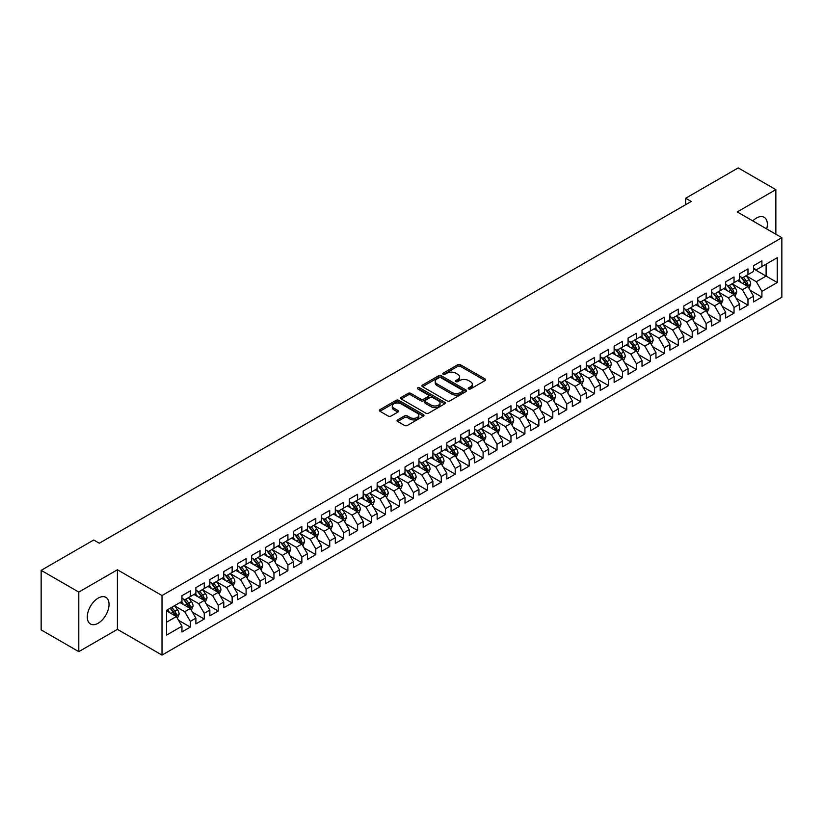 <?xml version="1.0" encoding="UTF-8"?>
<svg xmlns="http://www.w3.org/2000/svg" width="823" height="823" viewBox="0 0 823 823"><rect width="100%" height="100%" fill="white"/><g stroke="black" fill="none" stroke-linecap="round" stroke-linejoin="round"><path stroke-width="1.23" d="M468.626 388.95A1.358 0.782 0 0 0 470.54 388.95L485.086 380.555A1.934 1.121 0 0 0 485.652 379.763A1.934 1.121 0 0 0 485.086 378.971L460.448 364.754A1.934 1.121 0 0 0 457.711 364.754L443.175 373.148A1.358 0.782 0 0 0 442.784 373.693A1.358 0.782 0 0 0 443.175 374.249A1.358 0.782 0 0 0 445.089 374.249L446.971 373.169A6.193 3.58 0 0 1 455.736 373.169L457.783 374.352A6.193 3.58 0 0 1 459.594 376.883A6.193 3.58 0 0 1 457.783 379.403L455.901 380.493A1.358 0.782 0 0 0 455.51 381.049A1.358 0.782 0 0 0 455.901 381.594A1.358 0.782 0 0 0 457.814 381.594L459.697 380.514A6.193 3.58 0 0 1 468.462 380.514L470.509 381.697A6.193 3.58 0 0 1 472.32 384.228A6.193 3.58 0 0 1 470.509 386.748L468.626 387.839A1.358 0.782 0 0 0 468.236 388.394A1.358 0.782 0 0 0 468.626 388.95L468.626 387.839M98.174 623.227A15.38 8.878 120 0 0 108.214 609.678A15.38 8.878 120 0 0 105.858 597.354A15.38 8.878 120 0 0 98.174 598.115A15.38 8.878 120 0 0 88.123 611.664A15.38 8.878 120 0 0 90.479 623.988A15.38 8.878 120 0 0 98.174 623.227M766.707 228.938A15.38 8.878 120 0 0 764.166 217.282A15.38 8.878 120 0 0 756.481 218.044A15.38 8.878 120 0 0 752.798 220.914M397.643 419.895A1.934 1.121 0 0 0 397.077 420.687A1.934 1.121 0 0 0 397.643 421.479L404.556 425.47A1.934 1.121 0 0 0 407.292 425.47L423.434 416.14A1.934 1.121 0 0 0 423.999 415.358A1.934 1.121 0 0 0 423.434 414.566L398.805 400.338A1.934 1.121 0 0 0 396.069 400.338L379.917 409.669A1.934 1.121 0 0 0 379.352 410.451A1.934 1.121 0 0 0 379.917 411.243L388.271 416.068A1.934 1.121 0 0 0 391.007 416.068L397.91 412.076A1.934 1.121 0 0 0 398.486 411.284A1.934 1.121 0 0 0 397.91 410.492L393.775 408.105A5.175 2.994 0 0 1 392.262 405.996A5.175 2.994 0 0 1 395.452 403.229A5.175 2.994 0 0 1 401.099 403.877L417.312 413.239A5.175 2.994 0 0 1 418.825 415.358A5.175 2.994 0 0 1 415.636 418.115A5.175 2.994 0 0 1 409.988 417.467L407.292 415.903A1.934 1.121 0 0 0 404.556 415.903L397.643 419.895L397.643 421.479L404.556 417.518L404.556 415.903M78.792 592.076L78.792 651.641L117.411 629.348L117.411 569.783L78.792 592.076L41.15 570.349L93.709 540.001L99.285 543.221L691.227 201.46L685.652 198.24L685.652 204.68M117.411 569.783L162.018 595.533L781.85 237.682L781.85 297.247L162.018 655.098L162.018 595.533M775.852 234.226L775.852 189.629L737.233 211.923L781.85 237.682M775.852 189.629L738.21 167.902L685.652 198.24M447.105 400.894A1.934 1.121 0 0 0 449.852 400.894L465.993 391.573A1.934 1.121 0 0 0 466.559 390.781A1.934 1.121 0 0 0 465.993 389.989L441.365 375.772A1.934 1.121 0 0 0 438.628 375.772L422.477 385.092A1.934 1.121 0 0 0 421.911 385.884A1.934 1.121 0 0 0 422.477 386.676L447.105 400.894M418.3 389.238A1.358 0.782 0 0 1 419.668 389.433L419.668 387.818L444.718 402.282A1.934 1.121 0 0 1 445.284 403.064A1.934 1.121 0 0 1 444.718 403.856L428.567 413.177A1.934 1.121 0 0 1 425.83 413.177L401.202 398.96L408.105 394.999L408.105 393.394L401.202 397.375A1.934 1.121 0 0 0 400.636 398.167A1.934 1.121 0 0 0 401.202 398.96L401.202 397.375M408.105 394.999A1.934 1.121 0 0 1 410.852 394.999L410.852 393.394A1.934 1.121 0 0 0 408.105 393.394M410.852 393.394L420.841 399.155A1.934 1.121 0 0 0 423.578 399.155L428.155 396.511A1.934 1.121 0 0 0 428.721 395.719A1.934 1.121 0 0 0 428.155 394.927L417.755 388.929A1.358 0.782 0 0 1 417.364 388.374A1.358 0.782 0 0 1 418.197 387.654A1.358 0.782 0 0 1 419.668 387.818M753.549 268.833L766.1 276.075L766.1 264.162L777.251 257.722L761.913 266.58L761.913 260.86L753.549 265.695L753.549 271.405L747.973 274.625L747.973 268.915L739.61 273.74L739.61 279.46L734.034 282.68L734.034 276.96L725.67 281.795L725.67 287.505L720.094 290.725L720.094 285.015L711.73 289.84L711.73 295.56L706.144 298.77L706.144 293.06L697.781 297.885L697.781 303.605L692.205 306.825L692.205 301.105L683.841 305.94L683.841 311.65L678.265 314.87L678.265 309.16L669.901 313.985L669.901 319.705L664.326 322.925L664.326 317.205L655.962 322.04L655.962 327.749L650.386 330.969L650.386 325.26L642.022 330.085L642.022 335.805L636.446 339.014L636.446 333.305L628.083 338.13L628.083 343.849L622.497 347.069L622.497 341.35L614.133 346.185L614.133 351.894L608.557 355.114L608.557 349.405L600.193 354.229L600.193 359.949L594.618 363.169L594.618 357.449L586.254 362.285L586.254 367.994L580.678 371.214L580.678 365.505L572.314 370.329L572.314 376.049L566.738 379.259L566.738 373.549L558.375 378.374L558.375 384.094L552.799 387.314L552.799 381.594L544.435 386.429L544.435 392.139L538.849 395.359L538.849 389.649L530.485 394.474L530.485 400.194L524.909 403.414L524.909 397.694L516.546 402.529L516.546 408.239L510.97 411.459L510.97 405.749L502.606 410.574L502.606 416.294L497.03 419.504L497.03 413.794L488.667 418.619L488.667 424.339L483.091 427.559L483.091 421.839L474.727 426.674L474.727 432.384L469.151 435.604L469.151 429.894L460.787 434.719L460.787 440.439L455.201 443.659L455.201 437.939L446.838 442.774L446.838 448.484L441.262 451.704L441.262 445.994L432.898 450.819L432.898 456.539L427.322 459.748L427.322 454.039L418.958 458.864L418.958 464.584L413.383 467.803L413.383 462.084L405.019 466.919L405.019 472.628L399.443 475.848L399.443 470.139L391.079 474.964L391.079 480.683L385.503 483.903L385.503 478.184L377.14 483.019L377.14 488.728L371.554 491.948L371.554 486.239L363.19 491.064L363.19 496.773L357.614 499.993L357.614 494.284L349.25 499.108L349.25 504.828L343.675 508.048L343.675 502.328L335.311 507.163L335.311 512.873L329.735 516.093L329.735 510.383L321.371 515.208L321.371 520.928L315.795 524.148L315.795 518.428L307.432 523.263L307.432 528.973L301.856 532.193L301.856 526.483L293.492 531.308L293.492 537.018L287.906 540.238L287.906 534.528L279.542 539.353L279.542 545.073L273.966 548.293L273.966 542.573L265.603 547.408L265.603 553.118L260.027 556.338L260.027 550.628L251.663 555.453L251.663 561.173L246.087 564.393L246.087 558.673L237.724 563.508L237.724 569.218L232.148 572.438L232.148 566.728L223.784 571.553L223.784 577.262L218.208 580.482L218.208 574.773L209.844 579.598L209.844 585.318L204.258 588.538L204.258 582.818L195.895 587.653L195.895 593.362L190.319 596.582L190.319 590.873L181.955 595.698L181.955 601.418L166.616 610.265L166.616 635.058L181.955 626.2L176.379 616.55L166.616 610.913M777.251 257.722L777.251 282.515L761.913 291.373L756.337 281.713L746.235 275.88M750.134 290.282L761.913 297.082L761.913 291.373M761.913 297.082L753.549 301.918L753.549 296.198L747.973 299.418L742.397 289.758L732.285 283.925M736.194 298.338L747.973 305.138L747.973 299.418M747.973 305.138L739.61 309.962L739.61 304.253L734.034 307.473L728.458 297.813L718.345 291.97M722.255 306.382L734.034 313.182L734.034 307.473M734.034 313.182L725.67 318.007L725.67 312.298L720.094 315.518L714.518 305.858L704.406 300.025M708.315 314.427L720.094 321.227L720.094 315.518M720.094 321.227L711.73 326.062L711.73 320.342L706.144 323.562L700.568 313.902L690.466 308.069M694.365 322.482L706.144 329.282L706.144 323.562M706.144 329.282L697.781 334.107L697.781 328.398L692.205 331.618L686.629 321.958L676.527 316.125M680.426 330.527L692.205 337.327L692.205 331.618M692.205 337.327L683.841 342.162L683.841 336.442L678.265 339.662L672.689 330.002L662.587 324.169M666.486 338.582L678.265 345.382L678.265 339.662M678.265 345.382L669.901 350.207L669.901 344.498L664.326 347.718L658.75 338.058L648.637 332.214M652.546 346.627L664.326 353.427L664.326 347.718M664.326 353.427L655.962 358.252L655.962 352.542L650.386 355.762L644.81 346.102L634.698 340.269M638.607 354.672L650.386 361.472L650.386 355.762M650.386 361.472L642.022 366.307L642.022 360.587L636.446 363.807L630.871 354.147L620.758 348.314M624.667 362.727L636.446 369.527L636.446 363.807M636.446 369.527L628.083 374.352L628.083 368.642L622.497 371.862L616.921 362.202L606.818 356.369M610.717 370.772L622.497 377.572L622.497 371.862M622.497 377.572L614.133 382.407L614.133 376.687L608.557 379.907L602.981 370.247L592.879 364.414M596.778 378.817L608.557 385.627L608.557 379.907M608.557 385.627L600.193 390.452L600.193 384.742L594.618 387.962L589.042 378.302L578.939 372.459M582.838 386.872L594.618 393.672L594.618 387.962M594.618 393.672L586.254 398.497L586.254 392.787L580.678 396.007L575.102 386.347L564.99 380.514M568.899 394.917L580.678 401.717L580.678 396.007M580.678 401.717L572.314 406.552L572.314 400.832L566.738 404.052L561.163 394.392L551.05 388.559M554.959 402.972L566.738 409.772L566.738 404.052M566.738 409.772L558.375 414.597L558.375 408.887L552.799 412.107L547.223 402.447L537.11 396.614M541.02 411.016L552.799 417.817L552.799 412.107M552.799 417.817L544.435 422.652L544.435 416.932L538.849 420.152L533.273 410.492L523.171 404.659M527.07 419.061L538.849 425.872L538.849 420.152M538.849 425.872L530.485 430.696L530.485 424.987L524.909 428.197L519.334 418.547L509.231 412.704M513.13 427.116L524.909 433.916L524.909 428.197M524.909 433.916L516.546 438.741L516.546 433.032L510.97 436.252L505.394 426.592L495.292 420.759M499.191 435.161L510.97 441.961L510.97 436.252M510.97 441.961L502.606 446.796L502.606 441.077L497.03 444.297L491.454 434.637L481.342 428.804M485.251 443.216L497.03 450.016L497.03 444.297M497.03 450.016L488.667 454.841L488.667 449.132L483.091 452.352L477.515 442.692L467.402 436.859M471.312 451.261L483.091 458.061L483.091 452.352M483.091 458.061L474.727 462.896L474.727 457.176L469.151 460.396L463.575 450.737L453.463 444.904M457.372 459.306L469.151 466.116L469.151 460.396M469.151 466.116L460.787 470.941L460.787 465.232L455.201 468.441L449.625 458.792L439.523 452.948M443.422 467.361L455.201 474.161L455.201 468.441M455.201 474.161L446.838 478.986L446.838 473.276L441.262 476.496L435.686 466.836L425.584 461.003M429.483 475.406L441.262 482.206L441.262 476.496M441.262 482.206L432.898 487.041L432.898 481.321L427.322 484.541L421.746 474.881L411.644 469.048M415.543 483.461L427.322 490.261L427.322 484.541M427.322 490.261L418.958 495.086L418.958 489.376L413.383 492.596L407.807 482.936L397.694 477.103M401.603 491.506L413.383 498.306L413.383 492.596M413.383 498.306L405.019 503.141L405.019 497.421L399.443 500.641L393.867 490.981L383.755 485.148M387.664 499.551L399.443 506.361L399.443 500.641M399.443 506.361L391.079 511.186L391.079 505.476L385.503 508.686L379.928 499.036L369.815 493.193M373.724 507.606L385.503 514.406L385.503 508.686M385.503 514.406L377.14 519.231L377.14 513.521L371.554 516.741L365.978 507.081L355.875 501.248M359.774 515.651L371.554 522.451L371.554 516.741M371.554 522.451L363.19 527.286L363.19 521.566L357.614 524.786L352.038 515.126L341.936 509.293M345.835 523.706L357.614 530.506L357.614 524.786M357.614 530.506L349.25 535.331L349.25 529.621L343.675 532.841L338.099 523.181L327.996 517.348M331.895 531.751L343.675 538.551L343.675 532.841M343.675 538.551L335.311 543.386L335.311 537.666L329.735 540.886L324.159 531.226L314.047 525.393M317.956 539.795L329.735 546.606L329.735 540.886M329.735 546.606L321.371 551.431L321.371 545.721L315.795 548.931L310.22 539.281L300.107 533.438M304.016 547.851L315.795 554.651L315.795 548.931M315.795 554.651L307.432 559.475L307.432 553.766L301.856 556.986L296.28 547.326L286.167 541.493M290.077 555.895L301.856 562.695L301.856 556.986M301.856 562.695L293.492 567.531L293.492 561.811L287.906 565.031L282.33 555.371L272.228 549.538M276.127 563.95L287.906 570.75L287.906 565.031M287.906 570.75L279.542 575.575L279.542 569.866L273.966 573.086L268.391 563.426L258.288 557.593M262.187 571.995L273.966 578.795L273.966 573.086M273.966 578.795L265.603 583.63L265.603 577.911L260.027 581.131L254.451 571.471L244.349 565.638M248.248 580.04L260.027 586.85L260.027 581.131M260.027 586.85L251.663 591.675L251.663 585.955L246.087 589.175L240.511 579.526L230.399 573.682M234.308 588.095L246.087 594.895L246.087 589.175M246.087 594.895L237.724 599.72L237.724 594.011L232.148 597.231L226.572 587.571L216.459 581.738M220.369 596.14L232.148 602.94L232.148 597.231M232.148 602.94L223.784 607.775L223.784 602.055L218.208 605.275L212.632 595.615L202.52 589.782M206.429 604.195L218.208 610.995L218.208 605.275M218.208 610.995L209.844 615.82L209.844 610.11L204.258 613.33L198.682 603.67L188.58 597.837M192.479 612.24L204.258 619.04L204.258 613.33M204.258 619.04L195.895 623.875L195.895 618.155L190.319 621.375L184.743 611.715L174.641 605.882M178.54 620.285L190.319 627.095L190.319 621.375M190.319 627.095L181.955 631.92L181.955 626.2M181.955 598.198L184.743 599.802L190.319 596.582M166.616 622.178L176.379 616.55M195.895 590.142L198.682 591.758L204.258 588.538M184.743 611.715L190.319 608.495L180 602.539M195.895 618.155L190.319 608.495M209.844 582.098L212.632 583.702L218.208 580.482M198.682 603.67L204.258 600.451L193.95 594.494M209.844 610.11L204.258 600.451M223.784 574.053L226.572 575.658L232.148 572.438M212.632 595.615L218.208 592.395L207.89 586.439M223.784 602.055L218.208 592.395M237.724 565.998L240.511 567.613L246.087 564.393M226.572 587.571L232.148 584.351L221.829 578.394M237.724 594.011L232.148 584.351M251.663 557.953L254.451 559.558L260.027 556.338M240.511 579.526L246.087 576.306L235.769 570.349M251.663 585.955L246.087 576.306M265.603 549.898L268.391 551.513L273.966 548.293M254.451 571.471L260.027 568.251L249.708 562.294M265.603 577.911L260.027 568.251M279.542 541.853L282.33 543.458L287.906 540.238M268.391 563.426L273.966 560.206L263.648 554.249M279.542 569.866L273.966 560.206M293.492 533.808L296.28 535.413L301.856 532.193M282.33 555.371L287.906 552.151L277.598 546.194M293.492 561.811L287.906 552.151M307.432 525.753L310.22 527.368L315.795 524.148M296.28 547.326L301.856 544.106L291.537 538.149M307.432 553.766L301.856 544.106M321.371 517.708L324.159 519.313L329.735 516.093M310.22 539.281L315.795 536.061L305.477 530.105M321.371 545.721L315.795 536.061M335.311 509.653L338.099 511.268L343.675 508.048M324.159 531.226L329.735 528.006L319.417 522.049M335.311 537.666L329.735 528.006M349.25 501.608L352.038 503.213L357.614 499.993M338.099 523.181L343.675 519.961L333.356 514.005M349.25 529.621L343.675 519.961M363.19 493.563L365.978 495.168L371.554 491.948M352.038 515.126L357.614 511.906L347.296 505.95M363.19 521.566L357.614 511.906M377.14 485.508L379.928 487.123L385.503 483.903M365.978 507.081L371.554 503.861L361.246 497.905M377.14 513.521L371.554 503.861M391.079 477.463L393.867 479.068L399.443 475.848M379.928 499.036L385.503 495.816L375.185 489.86M391.079 505.476L385.503 495.816M405.019 469.408L407.807 471.023L413.383 467.803M393.867 490.981L399.443 487.761L389.125 481.805M405.019 497.421L399.443 487.761M418.958 461.364L421.746 462.968L427.322 459.748M407.807 482.936L413.383 479.716L403.064 473.76M418.958 489.376L413.383 479.716M432.898 453.319L435.686 454.924L441.262 451.704M421.746 474.881L427.322 471.661L417.004 465.705M432.898 481.321L427.322 471.661M446.838 445.264L449.625 446.879L455.201 443.659M435.686 466.836L441.262 463.616L430.943 457.66M446.838 473.276L441.262 463.616M460.787 437.219L463.575 438.824L469.151 435.604M449.625 458.792L455.201 455.572L444.893 449.615M460.787 465.232L455.201 455.572M474.727 429.164L477.515 430.779L483.091 427.559M463.575 450.737L469.151 447.517L458.833 441.56M474.727 457.176L469.151 447.517M488.667 421.119L491.454 422.724L497.03 419.504M477.515 442.692L483.091 439.472L472.772 433.515M488.667 449.132L483.091 439.472M502.606 413.074L505.394 414.679L510.97 411.459M491.454 434.637L497.03 431.417L486.712 425.46M502.606 441.077L497.03 431.417M516.546 405.019L519.334 406.634L524.909 403.414M505.394 426.592L510.97 423.372L500.651 417.415M516.546 433.032L510.97 423.372M530.485 396.974L533.273 398.579L538.849 395.359M519.334 418.547L524.909 415.327L514.591 409.37M530.485 424.987L524.909 415.327M544.435 388.919L547.223 390.534L552.799 387.314M533.273 410.492L538.849 407.272L528.541 401.315M544.435 416.932L538.849 407.272M558.375 380.874L561.163 382.479L566.738 379.259M547.223 402.447L552.799 399.227L542.48 393.271M558.375 408.887L552.799 399.227M572.314 372.829L575.102 374.434L580.678 371.214M561.163 394.392L566.738 391.172L556.42 385.215M572.314 400.832L566.738 391.172M586.254 364.774L589.042 366.389L594.618 363.169M575.102 386.347L580.678 383.127L570.36 377.171M586.254 392.787L580.678 383.127M600.193 356.729L602.981 358.334L608.557 355.114M589.042 378.302L594.618 375.082L584.299 369.126M600.193 384.742L594.618 375.082M614.133 348.674L616.921 350.289L622.497 347.069M602.981 370.247L608.557 367.027L598.239 361.071M614.133 376.687L608.557 367.027M628.083 340.629L630.871 342.234L636.446 339.014M616.921 362.202L622.497 358.982L612.189 353.026M628.083 368.642L622.497 358.982M642.022 332.585L644.81 334.189L650.386 330.969M630.871 354.147L636.446 350.927L626.128 344.971M642.022 360.587L636.446 350.927M655.962 324.529L658.75 326.145L664.326 322.925M644.81 346.102L650.386 342.882L640.068 336.926M655.962 352.542L650.386 342.882M669.901 316.485L672.689 318.089L678.265 314.87M658.75 338.058L664.326 334.838L654.007 328.881M669.901 344.498L664.326 334.838M683.841 308.43L686.629 310.045L692.205 306.825M672.689 330.002L678.265 326.782L667.947 320.826M683.841 336.442L678.265 326.782M697.781 300.385L700.568 301.99L706.144 298.77M686.629 321.958L692.205 318.738L681.886 312.781M697.781 328.398L692.205 318.738M711.73 292.34L714.518 293.945L720.094 290.725M700.568 313.902L706.144 310.683L695.836 304.726M711.73 320.342L706.144 310.683M725.67 284.285L728.458 285.9L734.034 282.68M714.518 305.858L720.094 302.638L709.776 296.681M725.67 312.298L720.094 302.638M739.61 276.24L742.397 277.845L747.973 274.625M728.458 297.813L734.034 294.593L723.715 288.636M739.61 304.253L734.034 294.593M753.549 268.185L756.337 269.8L761.913 266.58M742.397 289.758L747.973 286.538L737.655 280.581M753.549 296.198L747.973 286.538M41.15 570.349L41.15 629.904L78.792 651.641M117.411 629.348L162.018 655.098M756.337 281.713L766.1 276.075L777.251 282.515M469.172 389.135L470.509 388.363A6.193 3.58 0 0 0 472.32 385.833L472.32 384.228M459.594 376.883L459.594 378.487A6.193 3.58 0 0 1 457.783 381.018L456.446 381.79M485.056 380.565L460.448 366.358A1.934 1.121 0 0 0 457.711 366.358L443.72 374.444M465.993 389.989L465.993 391.573L441.365 377.376A1.934 1.121 0 0 0 438.628 377.376L422.508 386.687M462.577 391.337A1.358 0.782 0 0 0 462.968 390.781A1.358 0.782 0 0 0 462.577 390.225L440.953 377.747A1.358 0.782 0 0 0 439.04 377.747L437.054 378.889A6.193 3.58 0 0 0 435.233 381.419A6.193 3.58 0 0 0 437.054 383.95L451.827 392.478A6.193 3.58 0 0 0 460.592 392.478L462.577 391.337L462.577 392.941A1.358 0.782 0 0 0 462.968 392.396L462.968 390.781M435.233 381.419L435.233 383.034A6.193 3.58 0 0 0 437.054 385.555L437.054 383.95M462.577 392.941L460.592 394.094A6.193 3.58 0 0 1 451.827 394.094L437.054 385.555M410.852 394.999L420.841 400.77A1.934 1.121 0 0 0 423.578 400.77L428.155 398.116A1.934 1.121 0 0 0 428.721 397.334L428.721 395.719M419.668 389.433L444.687 403.877M431.201 405.142A5.175 2.994 0 0 0 436.848 405.79A5.175 2.994 0 0 0 440.038 403.033A5.175 2.994 0 0 0 438.525 400.914L432.805 397.612A1.934 1.121 0 0 0 430.069 397.612L425.491 400.266A1.934 1.121 0 0 0 424.925 401.058A1.934 1.121 0 0 0 425.491 401.84L431.201 405.142L431.201 406.747A5.175 2.994 0 0 0 436.848 407.395A5.175 2.994 0 0 0 440.038 404.638L440.038 403.033M424.925 401.058L424.925 402.663A1.934 1.121 0 0 0 425.491 403.455L425.491 401.84M431.201 406.747L425.491 403.455M418.825 415.358L418.825 416.963A5.175 2.994 0 0 1 415.636 419.72A5.175 2.994 0 0 1 409.988 419.072L407.292 417.518A1.934 1.121 0 0 0 404.556 417.518M392.262 405.996L392.262 407.601A5.175 2.994 0 0 0 393.775 409.71L393.775 408.105M397.89 412.086L393.775 409.71M423.413 416.16L398.805 401.953A1.934 1.121 0 0 0 396.069 401.953L379.948 411.263M749.002 288.328L750.73 284.11A5.226 3.014 -120 0 0 749.064 279.655L746.101 275.705M741.389 282.742L739.136 279.727M740.844 276.95L744.743 282.155A5.226 3.014 60 0 1 746.235 285.303L747.912 284.336A5.226 3.014 -120 0 0 746.42 281.188L743.457 277.238M741.76 277.485L745.422 282.361A2.664 1.533 60 0 1 745.905 283.174L747.912 284.336M735.062 296.373L736.791 292.155A5.226 3.014 -120 0 0 735.124 287.711L732.161 283.76M727.439 290.786L725.197 287.783M726.904 285.005L730.803 290.2A5.226 3.014 60 0 1 732.295 293.348L733.972 292.381A5.226 3.014 -120 0 0 732.47 289.243L729.517 285.283M727.82 285.53L731.482 290.416A2.664 1.533 60 0 1 731.966 291.219L733.972 292.381M721.123 304.428L722.851 300.21A5.226 3.014 -120 0 0 721.185 295.755L718.222 291.805M713.5 298.831L711.247 295.827M712.965 293.05L716.864 298.255A5.226 3.014 60 0 1 718.356 301.393L720.032 300.426A5.226 3.014 -120 0 0 718.53 297.288L715.568 293.338M713.88 293.585L717.543 298.461A2.664 1.533 60 0 1 718.026 299.274L720.032 300.426M707.183 312.473L708.912 308.255A5.226 3.014 -120 0 0 707.245 303.81L704.282 299.85M699.56 306.886L697.307 303.882M699.025 301.095L702.924 306.3A5.226 3.014 60 0 1 704.416 309.448L706.093 308.481A5.226 3.014 -120 0 0 704.591 305.333L701.628 301.383M699.941 301.63L703.603 306.516A2.664 1.533 60 0 1 704.087 307.318L706.093 308.481M693.244 320.528L694.972 316.31A5.226 3.014 -120 0 0 693.295 311.855L690.343 307.905M685.621 314.931L683.368 311.927M685.075 309.15L688.974 314.355A5.226 3.014 60 0 1 690.476 317.493L692.143 316.526A5.226 3.014 -120 0 0 690.651 313.388L687.689 309.427M686.001 309.674L689.653 314.561A2.664 1.533 60 0 1 690.137 315.374L692.143 316.526M679.294 328.572L681.022 324.355A5.226 3.014 -120 0 0 679.356 319.9L676.393 315.95M671.681 322.986L669.428 319.972M671.136 317.194L675.035 322.4A5.226 3.014 60 0 1 676.537 325.538L678.203 324.581A5.226 3.014 -120 0 0 676.712 321.433L673.749 317.483M672.062 317.729L675.714 322.606A2.664 1.533 60 0 1 676.197 323.418L678.203 324.581M665.354 336.617L667.083 332.399A5.226 3.014 -120 0 0 665.416 327.955L662.453 324.005M657.742 331.031L655.489 328.027M657.196 325.25L661.095 330.445A5.226 3.014 60 0 1 662.587 333.593L664.264 332.626A5.226 3.014 -120 0 0 662.772 329.488L659.809 325.527M658.112 325.774L661.774 330.661A2.664 1.533 60 0 1 662.258 331.463L664.264 332.626M651.415 344.672L653.143 340.455A5.226 3.014 -120 0 0 651.477 336L648.514 332.05M643.792 339.076L641.549 336.072M643.257 333.294L647.156 338.5A5.226 3.014 60 0 1 648.647 341.638L650.324 340.671A5.226 3.014 -120 0 0 648.822 337.533L645.87 333.582M644.172 333.829L647.835 338.706A2.664 1.533 60 0 1 648.318 339.518L650.324 340.671M637.475 352.717L639.204 348.499A5.226 3.014 -120 0 0 637.537 344.055L634.574 340.094M629.852 347.131L627.599 344.127M629.317 341.339L633.216 346.545A5.226 3.014 60 0 1 634.708 349.693L636.385 348.726A5.226 3.014 -120 0 0 634.883 345.578L631.92 341.627M630.233 341.874L633.895 346.761A2.664 1.533 60 0 1 634.379 347.563L636.385 348.726M623.536 360.772L625.264 356.554A5.226 3.014 -120 0 0 623.597 352.1L620.635 348.15M615.913 355.176L613.66 352.172M615.378 349.394L619.277 354.6A5.226 3.014 60 0 1 620.768 357.738L622.445 356.771A5.226 3.014 -120 0 0 620.943 353.633L617.98 349.672M616.293 349.919L619.956 354.806A2.664 1.533 60 0 1 620.439 355.618L622.445 356.771M609.596 368.817L611.324 364.599A5.226 3.014 -120 0 0 609.648 360.145L606.695 356.194M601.973 363.231L599.72 360.217M601.428 357.439L605.327 362.645A5.226 3.014 60 0 1 606.829 365.782L608.495 364.826A5.226 3.014 -120 0 0 607.004 361.678L604.041 357.727M602.354 357.974L606.006 362.85A2.664 1.533 60 0 1 606.489 363.663L608.495 364.826M595.646 376.862L597.375 372.644A5.226 3.014 -120 0 0 595.708 368.2L592.745 364.25M588.034 371.276L585.781 368.272M587.488 365.494L591.387 370.689A5.226 3.014 60 0 1 592.889 373.837L594.556 372.87A5.226 3.014 -120 0 0 593.064 369.733L590.101 365.772M588.414 366.019L592.066 370.906A2.664 1.533 60 0 1 592.55 371.708L594.556 372.87M581.707 384.917L583.435 380.699A5.226 3.014 -120 0 0 581.768 376.245L578.806 372.294M574.094 379.321L571.841 376.317M573.549 373.539L577.448 378.745A5.226 3.014 60 0 1 578.939 381.882L580.616 380.915A5.226 3.014 -120 0 0 579.125 377.778L576.162 373.827M574.464 374.074L578.127 378.95A2.664 1.533 60 0 1 578.61 379.763L580.616 380.915M567.767 392.962L569.495 388.744A5.226 3.014 -120 0 0 567.829 384.3L564.866 380.339M560.144 387.376L557.901 384.372M559.609 381.584L563.508 386.789A5.226 3.014 60 0 1 565 389.937L566.677 388.97A5.226 3.014 -120 0 0 565.175 385.822L562.222 381.872M560.525 382.119L564.187 387.005A2.664 1.533 60 0 1 564.671 387.808L566.677 388.97M553.828 401.017L555.556 396.799A5.226 3.014 -120 0 0 553.889 392.345L550.926 388.394M546.205 395.421L543.952 392.417M545.67 389.639L549.569 394.845A5.226 3.014 60 0 1 551.06 397.982L552.737 397.015A5.226 3.014 -120 0 0 551.235 393.878L548.272 389.917M546.585 390.164L550.248 395.05A2.664 1.533 60 0 1 550.731 395.863L552.737 397.015M539.888 409.062L541.616 404.844A5.226 3.014 -120 0 0 539.95 400.389L536.987 396.439M532.265 403.465L530.012 400.462M531.73 397.684L535.629 402.889A5.226 3.014 60 0 1 537.121 406.027L538.798 405.07A5.226 3.014 -120 0 0 537.296 401.922L534.333 397.972M532.646 398.219L536.308 403.095A2.664 1.533 60 0 1 536.791 403.908L538.798 405.07M525.948 417.107L527.677 412.889A5.226 3.014 -120 0 0 526 408.445L523.047 404.494M518.325 411.521L516.072 408.517M517.78 405.739L521.679 410.934A5.226 3.014 60 0 1 523.181 414.082L524.848 413.115A5.226 3.014 -120 0 0 523.356 409.977L520.393 406.017M518.706 406.264L522.358 411.15A2.664 1.533 60 0 1 522.842 411.953L524.848 413.115M511.999 425.162L513.727 420.944A5.226 3.014 -120 0 0 512.06 416.489L509.098 412.539M504.386 419.565L502.133 416.561M503.841 413.784L507.74 418.989A5.226 3.014 60 0 1 509.242 422.127L510.908 421.16A5.226 3.014 -120 0 0 509.416 418.022L506.454 414.072M504.766 414.319L508.419 419.195A2.664 1.533 60 0 1 508.902 420.008L510.908 421.16M498.059 433.207L499.787 428.989A5.226 3.014 -120 0 0 498.121 424.545L495.158 420.584M490.446 427.621L488.193 424.617M489.901 421.829L493.8 427.034A5.226 3.014 60 0 1 495.292 430.182L496.969 429.215A5.226 3.014 -120 0 0 495.477 426.067L492.514 422.117M490.817 422.364L494.479 427.25A2.664 1.533 60 0 1 494.962 428.053L496.969 429.215M484.119 441.262L485.848 437.044A5.226 3.014 -120 0 0 484.181 432.589L481.218 428.639M476.496 435.665L474.254 432.661M475.961 429.884L479.86 435.089A5.226 3.014 60 0 1 481.352 438.227L483.029 437.26A5.226 3.014 -120 0 0 481.527 434.122L478.575 430.162M476.877 430.408L480.539 435.295A2.664 1.533 60 0 1 481.023 436.108L483.029 437.26M470.18 449.307L471.908 445.089A5.226 3.014 -120 0 0 470.242 440.634L467.279 436.684M462.557 443.71L460.304 440.706M462.022 437.929L465.921 443.134A5.226 3.014 60 0 1 467.413 446.272L469.089 445.315A5.226 3.014 -120 0 0 467.587 442.167L464.625 438.217M462.938 438.464L466.6 443.34A2.664 1.533 60 0 1 467.083 444.153L469.089 445.315M456.24 457.351L457.969 453.134A5.226 3.014 -120 0 0 456.302 448.689L453.339 444.739M448.617 451.765L446.364 448.761M448.082 445.984L451.981 451.179A5.226 3.014 60 0 1 453.473 454.327L455.15 453.36A5.226 3.014 -120 0 0 453.648 450.222L450.685 446.261M448.998 446.508L452.66 451.395A2.664 1.533 60 0 1 453.144 452.197L455.15 453.36M442.301 465.406L444.029 461.189A5.226 3.014 -120 0 0 442.352 456.734L439.4 452.784M434.678 459.81L432.425 456.806M434.133 454.029L438.031 459.234A5.226 3.014 60 0 1 439.533 462.372L441.2 461.405A5.226 3.014 -120 0 0 439.708 458.267L436.746 454.317M435.058 454.563L438.71 459.44A2.664 1.533 60 0 1 439.194 460.252L441.2 461.405M428.351 473.451L430.079 469.233A5.226 3.014 -120 0 0 428.413 464.789L425.45 460.829M420.738 467.865L418.485 464.861M420.193 462.073L424.092 467.279A5.226 3.014 60 0 1 425.594 470.427L427.26 469.46A5.226 3.014 -120 0 0 425.769 466.312L422.806 462.361M421.119 462.608L424.771 467.495A2.664 1.533 60 0 1 425.254 468.297L427.26 469.46M414.411 481.506L416.14 477.289A5.226 3.014 -120 0 0 414.473 472.834L411.51 468.884M406.799 475.91L404.546 472.906M406.253 470.128L410.152 475.334A5.226 3.014 60 0 1 411.644 478.472L413.321 477.505A5.226 3.014 -120 0 0 411.829 474.367L408.866 470.406M407.169 470.653L410.831 475.54A2.664 1.533 60 0 1 411.315 476.352L413.321 477.505M400.472 489.551L402.2 485.333A5.226 3.014 -120 0 0 400.534 480.879L397.571 476.929M392.849 483.955L390.606 480.951M392.314 478.173L396.213 483.379A5.226 3.014 60 0 1 397.704 486.516L399.381 485.56A5.226 3.014 -120 0 0 397.879 482.412L394.927 478.461M393.229 478.708L396.892 483.585A2.664 1.533 60 0 1 397.375 484.397L399.381 485.56M386.532 497.596L388.261 493.378A5.226 3.014 -120 0 0 386.594 488.934L383.631 484.984M378.909 492.01L376.656 489.006M378.374 486.228L382.273 491.424A5.226 3.014 60 0 1 383.765 494.572L385.442 493.605A5.226 3.014 -120 0 0 383.94 490.467L380.977 486.506M379.29 486.753L382.952 491.64A2.664 1.533 60 0 1 383.436 492.442L385.442 493.605M372.593 505.651L374.321 501.433A5.226 3.014 -120 0 0 372.654 496.979L369.692 493.028M364.97 500.055L362.717 497.051M364.435 494.273L368.334 499.479A5.226 3.014 60 0 1 369.825 502.616L371.502 501.649A5.226 3.014 -120 0 0 370 498.512L367.037 494.561M365.35 494.808L369.013 499.684A2.664 1.533 60 0 1 369.496 500.497L371.502 501.649M358.653 513.696L360.381 509.478A5.226 3.014 -120 0 0 358.705 505.034L355.752 501.073M351.03 508.11L348.777 505.106M350.485 502.318L354.384 507.524A5.226 3.014 60 0 1 355.886 510.671L357.552 509.704A5.226 3.014 -120 0 0 356.061 506.557L353.098 502.606M351.411 502.853L355.063 507.74A2.664 1.533 60 0 1 355.546 508.542L357.552 509.704M344.703 521.751L346.432 517.533A5.226 3.014 -120 0 0 344.765 513.079L341.802 509.128M337.091 516.155L334.838 513.151M336.545 510.373L340.444 515.579A5.226 3.014 60 0 1 341.946 518.716L343.613 517.749A5.226 3.014 -120 0 0 342.121 514.612L339.158 510.651M337.471 510.898L341.123 515.784A2.664 1.533 60 0 1 341.607 516.597L343.613 517.749M330.764 529.796L332.492 525.578A5.226 3.014 -120 0 0 330.825 521.124L327.863 517.173M323.151 524.2L320.898 521.196M322.606 518.418L326.505 523.623A5.226 3.014 60 0 1 327.996 526.761L329.673 525.804A5.226 3.014 -120 0 0 328.182 522.656L325.219 518.706M323.521 518.953L327.184 523.829A2.664 1.533 60 0 1 327.667 524.642L329.673 525.804M316.824 537.841L318.552 533.623A5.226 3.014 -120 0 0 316.886 529.179L313.923 525.228M309.201 532.255L306.958 529.251M308.666 526.473L312.565 531.668A5.226 3.014 60 0 1 314.057 534.816L315.734 533.849A5.226 3.014 -120 0 0 314.232 530.701L311.279 526.751M309.582 526.998L313.244 531.884A2.664 1.533 60 0 1 313.728 532.687L315.734 533.849M302.885 545.896L304.613 541.678A5.226 3.014 -120 0 0 302.946 537.224L299.984 533.273M295.262 540.3L293.009 537.296M294.727 534.518L298.626 539.723A5.226 3.014 60 0 1 300.117 542.861L301.794 541.894A5.226 3.014 -120 0 0 300.292 538.756L297.329 534.806M295.642 535.053L299.305 539.929A2.664 1.533 60 0 1 299.788 540.742L301.794 541.894M288.945 553.941L290.673 549.723A5.226 3.014 -120 0 0 289.007 545.279L286.044 541.318M281.322 548.355L279.069 545.351M280.787 542.563L284.686 547.768A5.226 3.014 60 0 1 286.178 550.916L287.855 549.949A5.226 3.014 -120 0 0 286.353 546.801L283.39 542.851M281.703 543.098L285.365 547.984A2.664 1.533 60 0 1 285.848 548.787L287.855 549.949M275.005 561.996L276.734 557.778A5.226 3.014 -120 0 0 275.057 553.323L272.104 549.373M267.382 556.399L265.129 553.395M266.837 550.618L270.736 555.823A5.226 3.014 60 0 1 272.238 558.961L273.905 557.994A5.226 3.014 -120 0 0 272.413 554.856L269.45 550.896M267.763 551.143L271.415 556.029A2.664 1.533 60 0 1 271.899 556.842L273.905 557.994M261.056 570.041L262.784 565.823A5.226 3.014 -120 0 0 261.117 561.368L258.155 557.418M253.443 564.444L251.19 561.44M252.898 558.663L256.797 563.868A5.226 3.014 60 0 1 258.299 567.006L259.965 566.049A5.226 3.014 -120 0 0 258.473 562.901L255.511 558.951M253.823 559.198L257.476 564.074A2.664 1.533 60 0 1 257.959 564.887L259.965 566.049M247.116 578.085L248.844 573.868A5.226 3.014 -120 0 0 247.178 569.423L244.215 565.473M239.503 572.499L237.25 569.495M238.958 566.718L242.857 571.913A5.226 3.014 60 0 1 244.349 575.061L246.026 574.094A5.226 3.014 -120 0 0 244.534 570.946L241.571 566.996M239.874 567.242L243.536 572.129A2.664 1.533 60 0 1 244.019 572.931L246.026 574.094M233.176 586.141L234.905 581.923A5.226 3.014 -120 0 0 233.238 577.468L230.275 573.518M225.553 580.544L223.311 577.54M225.018 574.763L228.917 579.968A5.226 3.014 60 0 1 230.409 583.106L232.086 582.139A5.226 3.014 -120 0 0 230.584 579.001L227.632 575.051M225.934 575.298L229.596 580.174A2.664 1.533 60 0 1 230.08 580.987L232.086 582.139M219.237 594.185L220.965 589.968A5.226 3.014 -120 0 0 219.299 585.523L216.336 581.563M211.614 588.599L209.361 585.595M211.079 582.807L214.978 588.013A5.226 3.014 60 0 1 216.47 591.161L218.146 590.194A5.226 3.014 -120 0 0 216.644 587.046L213.682 583.096M211.995 583.342L215.657 588.229A2.664 1.533 60 0 1 216.14 589.031L218.146 590.194M205.297 602.241L207.026 598.012A5.226 3.014 -120 0 0 205.359 593.568L202.396 589.618M197.674 596.644L195.421 593.64M197.139 590.863L201.038 596.068A5.226 3.014 60 0 1 202.53 599.206L204.207 598.239A5.226 3.014 -120 0 0 202.705 595.101L199.742 591.14M198.055 591.387L201.717 596.274A2.664 1.533 60 0 1 202.201 597.087L204.207 598.239M191.358 610.285L193.086 606.067A5.226 3.014 -120 0 0 191.409 601.613L188.457 597.663M183.735 604.689L181.482 601.685M183.19 598.907L187.088 604.113A5.226 3.014 60 0 1 188.59 607.251L190.257 606.294A5.226 3.014 -120 0 0 188.765 603.146L185.803 599.195M184.115 599.442L187.767 604.319A2.664 1.533 60 0 1 188.251 605.131L190.257 606.294M177.408 618.33L179.136 614.112A5.226 3.014 -120 0 0 177.47 609.668L174.507 605.718M169.795 612.744L167.542 609.74M170.186 608.207L173.149 612.158A5.226 3.014 60 0 1 174.651 615.306L176.317 614.339A5.226 3.014 -120 0 0 174.826 611.191L171.863 607.24M170.556 608.002L173.828 612.374A2.664 1.533 60 0 1 174.311 613.176L176.317 614.339M470.509 388.363L470.509 386.748M455.901 381.594L455.901 380.493M457.783 381.018L457.783 379.403M443.175 374.249L443.175 373.148M457.711 366.358L457.711 364.754M460.448 366.358L460.448 364.754M485.086 380.555L485.086 378.971M422.477 386.676L422.477 385.092M438.628 377.376L438.628 375.772M441.365 377.376L441.365 375.772M451.827 394.094L451.827 392.478M460.592 394.094L460.592 392.478M420.841 400.77L420.841 399.155M423.578 400.77L423.578 399.155M428.155 398.116L428.155 396.511M444.718 403.856L444.718 402.282M407.292 417.518L407.292 415.903M409.988 419.072L409.988 417.467M397.91 412.076L397.91 410.492M379.917 411.243L379.917 409.669M396.069 401.953L396.069 400.338M398.805 401.953L398.805 400.338M423.434 416.14L423.434 414.566M747.315 286.167L750.699 284.213M746.42 281.188L749.064 279.655M742.562 283.421L744.743 282.155M733.375 294.212L736.76 292.258M732.47 289.243L735.124 287.711M728.622 291.465L730.803 290.2M719.436 302.257L722.82 300.313M718.53 297.288L721.185 295.755M714.683 299.51L716.864 298.255M705.496 310.312L708.87 308.358M704.591 305.333L707.245 303.81M700.733 307.565L702.924 306.3M691.557 318.357L694.931 316.402M690.651 313.388L693.295 311.855M686.794 315.61L688.974 314.355M677.607 326.402L680.991 324.457M676.712 321.433L679.356 319.9M672.854 323.665L675.035 322.4M663.667 334.457L667.052 332.502M662.772 329.488L665.416 327.955M658.914 331.71L661.095 330.445M649.728 342.502L653.112 340.557M648.822 337.533L651.477 336M644.975 339.755L647.156 338.5M635.788 350.557L639.173 348.602M634.883 345.578L637.537 344.055M631.035 347.81L633.216 346.545M621.849 358.602L625.223 356.647M620.943 353.633L623.597 352.1M617.085 355.855L619.277 354.6M607.909 366.647L611.283 364.702M607.004 361.678L609.648 360.145M603.146 363.91L605.327 362.645M593.959 374.702L597.344 372.747M593.064 369.733L595.708 368.2M589.206 371.955L591.387 370.689M580.02 382.746L583.404 380.802M579.125 377.778L581.768 376.245M575.267 380L577.448 378.745M566.08 390.802L569.465 388.847M565.175 385.822L567.829 384.3M561.327 388.055L563.508 386.789M552.14 398.846L555.525 396.892M551.235 393.878L553.889 392.345M547.388 396.1L549.569 394.845M538.201 406.891L541.575 404.947M537.296 401.922L539.95 400.389M533.438 404.155L535.629 402.889M524.261 414.946L527.636 412.992M523.356 409.977L526 408.445M519.498 412.2L521.679 410.934M510.311 422.991L513.696 421.047M509.416 418.022L512.06 416.489M505.559 420.244L507.74 418.989M496.372 431.046L499.756 429.092M495.477 426.067L498.121 424.545M491.619 428.299L493.8 427.034M482.432 439.091L485.817 437.136M481.527 434.122L484.181 432.589M477.679 436.344L479.86 435.089M468.493 447.136L471.877 445.192M467.587 442.167L470.242 440.634M463.74 444.399L465.921 443.134M454.553 455.191L457.927 453.236M453.648 450.222L456.302 448.689M449.79 452.444L451.981 451.179M440.614 463.236L443.988 461.291M439.708 458.267L442.352 456.734M435.851 460.489L438.031 459.234M426.664 471.291L430.048 469.336M425.769 466.312L428.413 464.789M421.911 468.544L424.092 467.279M412.724 479.336L416.109 477.381M411.829 474.367L414.473 472.834M407.971 476.589L410.152 475.334M398.785 487.381L402.169 485.436M397.879 482.412L400.534 480.879M394.032 484.634L396.213 483.379M384.845 495.436L388.23 493.481M383.94 490.467L386.594 488.934M380.092 492.689L382.273 491.424M370.906 503.481L374.28 501.536M370 498.512L372.654 496.979M366.142 500.734L368.334 499.479M356.966 511.536L360.34 509.581M356.061 506.557L358.705 505.034M352.203 508.789L354.384 507.524M343.016 519.58L346.401 517.626M342.121 514.612L344.765 513.079M338.263 516.834L340.444 515.579M329.077 527.625L332.461 525.681M328.182 522.656L330.825 521.124M324.324 524.879L326.505 523.623M315.137 535.68L318.522 533.726M314.232 530.701L316.886 529.179M310.384 532.934L312.565 531.668M301.197 543.725L304.582 541.781M300.292 538.756L302.946 537.224M296.445 540.978L298.626 539.723M287.258 551.78L290.632 549.826M286.353 546.801L289.007 545.279M282.495 549.034L284.686 547.768M273.318 559.825L276.693 557.871M272.413 554.856L275.057 553.323M268.555 557.078L270.736 555.823M259.368 567.87L262.753 565.926M258.473 562.901L261.117 561.368M254.616 565.123L256.797 563.868M245.429 575.925L248.813 573.97M244.534 570.946L247.178 569.423M240.676 573.178L242.857 571.913M231.489 583.97L234.874 582.026M230.584 579.001L233.238 577.468M226.737 581.223L228.917 579.968M217.55 592.025L220.934 590.07M216.644 587.046L219.299 585.523M212.797 589.278L214.978 588.013M203.61 600.07L206.984 598.115M202.705 595.101L205.359 593.568M198.847 597.323L201.038 596.068M189.671 608.115L193.045 606.17M188.765 603.146L191.409 601.613M184.908 605.368L187.088 604.113M175.721 616.17L179.105 614.215M174.826 611.191L177.47 609.668M170.968 613.423L173.149 612.158"/></g></svg>
